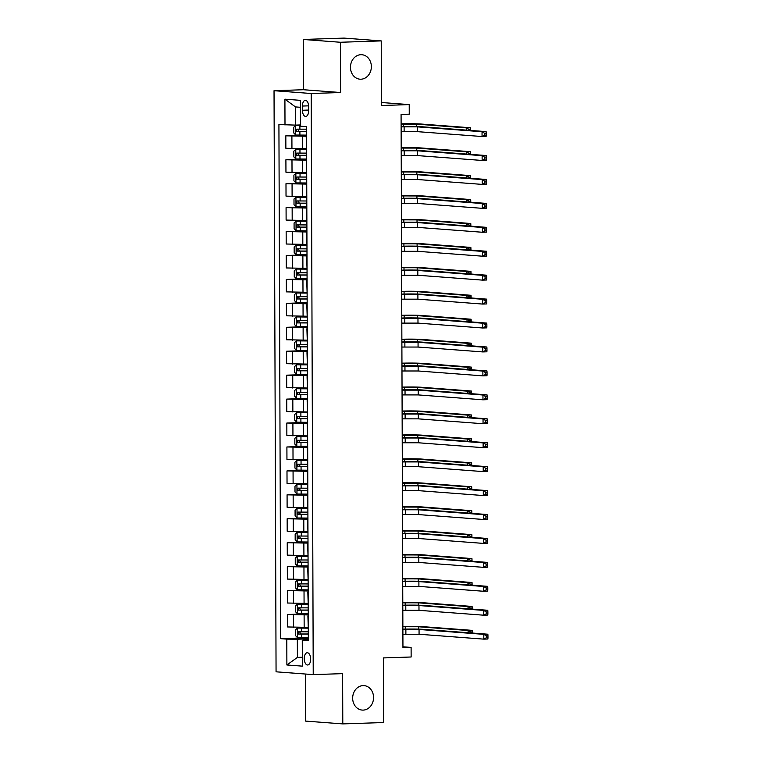 <?xml version="1.0" encoding="UTF-8"?>
<svg xmlns="http://www.w3.org/2000/svg" width="762" height="762" viewBox="0 0 762 762"><rect width="100%" height="100%" fill="white"/><g stroke="black" fill="none" stroke-linecap="round" stroke-linejoin="round"><path stroke-width="1.14" d="M363.074 685.6A12.268 10.439 -85.7 0 1 364.036 685.619A12.268 10.439 -85.7 0 1 373.551 698.068A12.268 10.439 -85.7 0 1 363.16 710.108A12.268 10.439 -85.7 0 1 362.188 710.079A12.268 10.439 -85.7 0 1 352.673 697.63A12.268 10.439 -85.7 0 1 363.074 685.6M360.864 54.702A12.268 10.439 -85.7 0 1 361.836 54.721A12.268 10.439 -85.7 0 1 371.351 67.17A12.268 10.439 -85.7 0 1 360.95 79.21A12.268 10.439 -85.7 0 1 359.988 79.191A12.268 10.439 -85.7 0 1 350.472 66.732A12.268 10.439 -85.7 0 1 360.864 54.702M310.667 659.111A6.134 3.21 -91.9 0 0 307.248 652.739A6.134 3.21 -91.9 0 0 304.238 658.625A6.134 3.21 -91.9 0 0 307.658 664.997A6.134 3.21 -91.9 0 0 310.667 659.111M305.467 674.037L305.629 721.1L342.795 723.9L383.61 722.538L383.381 657.92L411.137 656.996L411.109 647.414L402.946 646.805M274.034 90.707L276.063 671.817L313.23 674.618L311.201 93.507L274.034 90.707L303.419 89.726L340.585 92.526L340.414 42.262L303.247 39.462L303.419 89.726M303.247 39.462L344.062 38.1L381.229 40.9L381.457 105.527L409.213 104.594L381.448 102.508M340.414 42.262L381.229 40.9M409.213 104.594L409.251 114.176L401.079 114.443L402.946 647.69L411.109 647.414M302.409 106.051L302.419 110.261A5.944 3.105 -91.9 0 0 305.733 116.434A5.944 3.105 -91.9 0 0 308.648 110.728L308.639 106.518A5.944 3.105 -91.9 0 0 305.324 100.346A5.944 3.105 -91.9 0 0 302.409 106.051L308.61 105.842M300.399 107.29L295.485 106.928L295.551 125.111L278.921 124.568L280.721 638.67L308.334 637.746L297.532 637.651L295.513 635.584L295.494 629.841L297.447 628.117L297.475 637.594M284.998 125.025L284.912 99.174L300.38 100.346L300.466 126.197L306.543 126.654L308.343 640.756L302.266 640.29L302.352 666.14L286.883 664.978L286.798 639.128L280.721 638.67M340.585 92.526L311.201 93.507M342.795 723.9L342.614 673.637L313.23 674.618M302.266 640.29L308.334 639.651M302.323 657.235L297.409 657.406L302.323 657.768M300.466 124.949L295.551 125.111M306.581 136.236L285.817 135.827L306.572 135.141M306.267 148.695L285.864 148.276L285.817 135.827M306.667 160.172L285.902 159.763L306.657 159.067L295.856 158.972L293.846 156.905L293.827 151.162L295.78 149.438L295.808 158.915M306.353 172.622L285.95 172.212L285.902 159.763M306.743 184.099L285.988 183.699L306.743 183.004M306.438 196.558L286.026 196.139L285.988 183.699M306.829 208.036L286.074 207.626L306.829 206.94L296.027 206.835L294.008 204.768L293.989 199.025L295.942 197.31L295.98 206.788M306.524 220.494L286.112 220.075L286.074 207.626M306.915 231.972L286.15 231.562L306.905 230.876M306.6 244.431L286.198 244.011L286.15 231.562M307 255.908L286.236 255.499L306.991 254.803L296.189 254.708L294.18 252.641L294.161 246.898L296.113 245.173L296.142 254.651M306.686 268.357L286.283 267.948L286.236 255.499M307.076 279.835L286.322 279.435L307.076 278.74M306.772 292.294L286.369 291.875L286.322 279.435M307.162 303.771L286.407 303.362L307.162 302.676L296.361 302.571L294.342 300.504L294.322 294.761L296.275 293.046L296.313 302.524M306.857 316.23L286.445 315.811L286.407 303.362M307.248 327.708L286.493 327.298L307.248 326.612L296.389 326.46L294.427 324.441L294.408 318.697L296.361 316.982L296.389 326.46M306.934 340.166L286.531 339.747L286.493 327.298M307.334 351.644L286.569 351.234L307.324 350.539L296.532 350.444L294.513 348.377L294.494 342.633L296.447 340.909L296.475 350.387M307.019 364.093L286.617 363.684L286.569 351.234M307.41 375.571L286.655 375.171L307.41 374.475L296.608 374.371L294.599 372.313L294.57 366.56L296.523 364.846L296.561 374.323M307.105 388.029L286.702 387.61L286.655 375.171M307.496 399.507L286.741 399.098L307.496 398.412M307.191 411.966L286.779 411.547L286.741 399.098M307.581 423.443L286.826 423.034L307.581 422.339L296.723 422.196L294.761 420.176L294.742 414.433L296.694 412.709L296.723 422.196M307.267 435.902L286.864 435.483L286.826 423.034M307.667 447.37L286.903 446.97L307.658 446.275M307.353 459.829L286.95 459.419L286.903 446.97M307.753 471.307L286.988 470.906L307.743 470.211L296.942 470.106L294.932 468.049L294.913 462.296L296.866 460.581L296.894 470.059M307.438 483.765L287.036 483.346L286.988 470.906M307.829 495.243L287.074 494.833L307.829 494.147M307.524 507.702L287.112 507.282L287.074 494.833M307.915 519.179L287.16 518.77L307.915 518.074L297.113 517.979L295.094 515.912L295.075 510.169L297.028 508.444L297.066 517.922M307.61 531.638L287.198 531.219L287.16 518.77M308 543.106L287.236 542.706L307.991 542.011L297.199 541.915L295.18 539.848L295.161 534.105L297.113 532.381L297.142 541.858M307.686 555.565L287.284 555.146L287.236 542.706M308.086 567.042L287.322 566.642L308.077 565.947L297.275 565.842L295.265 563.775L295.246 558.032L297.199 556.317L297.228 565.795M307.772 579.501L287.369 579.082L287.322 566.642M308.162 590.979L287.407 590.569L308.162 589.883L297.361 589.778L295.351 587.712L295.323 581.968L297.275 580.253L297.313 589.731M307.858 603.437L287.455 603.018L287.407 590.569M308.248 614.915L287.493 614.505L308.248 613.81L297.447 613.715L295.427 611.648L295.408 605.904L297.361 604.18L297.399 613.658M307.943 627.374L287.531 626.955L287.493 614.505M308.334 638.842L297.342 639.213L297.409 657.406L286.883 664.978M306.629 149.819L306.229 137.265M306.705 173.755L306.314 161.201M306.791 197.682L306.4 185.128M306.876 221.618L306.476 209.064M306.962 245.555L306.562 233.001M307.048 269.491L306.648 256.927M307.124 293.418L306.734 280.864M307.21 317.354L306.81 304.8M307.296 341.29L306.895 328.736M307.381 365.227L306.981 352.663M307.457 389.153L307.067 376.599M307.543 413.09L307.143 400.536M307.629 437.026L307.229 424.472M307.715 460.962L307.315 448.399M307.8 484.889L307.4 472.335M307.877 508.826L307.486 496.272M307.962 532.762L307.562 520.208M308.048 556.698L307.648 544.135M308.134 580.625L307.734 568.071M308.21 604.561L307.819 592.007M286.798 639.128L297.342 639.213M308.296 628.498L307.896 615.944M295.485 106.928L284.912 99.174M401.145 131.635L417.319 131.645L482.051 136.522L482.041 131.74L486.118 131.607L421.376 126.721A14.373 0.695 -0.2 0 0 401.603 126.559L401.126 126.578M401.126 126.854L417.3 126.854L482.041 131.74L484.575 133.236L484.575 135.15L486.213 135.093L486.204 133.179L484.575 133.236M486.213 135.093L486.137 136.388L482.051 136.522L484.575 135.15M486.204 133.179L486.118 131.607M300.466 125.444L295.742 125.463L293.741 127.225L293.761 132.969L295.78 135.036L306.572 135.122M295.742 125.463L300.466 125.559M306.553 129.188L296.713 129.149L296.713 131.445L306.562 131.483M306.562 131.359L299.066 131.369L298.132 129.702M401.117 124.12L416.681 124.149L466.354 127.892L470.43 127.759L420.757 124.006A14.373 0.695 -0.2 0 0 401.117 123.844M466.354 130.112L466.354 127.892L468.887 129.388L468.887 130.302M470.525 130.426L470.516 129.33L468.887 129.388M470.516 129.33L470.43 127.759M401.231 155.572L417.395 155.581L482.136 160.458L482.117 155.677L486.204 155.534L421.462 150.657A14.373 0.695 -0.2 0 0 401.688 150.495L401.212 150.514M401.212 150.781L417.385 150.79L482.117 155.677L484.651 157.162L484.661 159.077L486.299 159.029L486.289 157.115L484.651 157.162M486.299 159.029L486.223 160.325L482.136 160.458L484.661 159.077M486.289 157.115L486.204 155.534M401.307 179.508L417.481 179.508L482.222 184.394L482.203 179.603L486.289 179.47L421.548 174.593A14.373 0.695 -0.2 0 0 401.764 174.431L401.288 174.441M401.298 174.717L417.462 174.727L482.203 179.603L484.737 181.099L484.746 183.013L486.375 182.956L486.375 181.042L484.737 181.099M486.375 182.956L486.299 184.261L482.222 184.394L484.746 183.013M486.375 181.042L486.289 179.47M401.393 203.435L417.566 203.444L482.308 208.331L482.289 203.54L486.366 203.406L421.634 198.52A14.373 0.695 -0.2 0 0 401.85 198.358L401.374 198.377M401.374 198.653L417.547 198.663L482.289 203.54L484.822 205.035L484.832 206.95L486.461 206.893L486.451 204.978L484.822 205.035M486.461 206.893L486.385 208.188L482.308 208.331L484.832 206.95M486.451 204.978L486.366 203.406M306.267 149.485L295.827 149.4L306.267 149.362M306.638 153.124L296.789 153.086L296.799 155.381L306.648 155.419M306.648 155.296L299.152 155.305L298.209 153.638M401.203 148.057L416.757 148.076L466.43 151.829L470.516 151.686L420.843 147.942A14.373 0.695 -0.2 0 0 401.203 147.78M466.439 154.048L466.43 151.829L468.963 153.324L468.973 154.238M470.602 154.362L470.602 153.267L468.963 153.324M470.602 153.267L470.516 151.686M306.353 173.298L295.913 173.326L293.903 175.098L293.922 180.842L295.942 182.909L306.743 182.985M295.913 173.326L306.353 173.412M306.724 177.051L296.875 177.022L296.885 179.318L306.734 179.356M306.724 179.232L299.237 179.241L298.294 177.575M401.288 171.983L416.843 172.012L466.515 175.765L470.602 175.622L420.929 171.879A14.373 0.695 -0.2 0 0 401.279 171.717M466.525 177.984L466.515 175.765L469.049 177.251L469.059 178.175M470.687 178.298L470.687 177.203L469.049 177.251M470.687 177.203L470.602 175.622M306.438 197.348L295.989 197.263L306.438 197.225M306.8 200.987L296.961 200.949L296.97 203.254L306.81 203.283M306.81 203.168L299.314 203.168L298.38 201.501M401.364 195.92L416.928 195.948L466.601 199.692L470.678 199.558L421.015 195.815A14.373 0.695 -0.2 0 0 401.364 195.644M466.611 201.911L466.601 199.692L469.135 201.187L469.135 202.101M470.773 202.225L470.764 201.13L469.135 201.187M470.764 201.13L470.678 199.558M401.479 227.371L417.652 227.381L482.384 232.258L482.375 227.476L486.451 227.343L421.719 222.456A14.373 0.695 -0.2 0 0 401.936 222.294L401.46 222.314M401.46 222.59L417.633 222.59L482.375 227.476L484.908 228.971L484.908 230.886L486.547 230.829L486.537 228.914L484.908 228.971M486.547 230.829L486.47 232.124L482.384 232.258L484.908 230.886M486.537 228.914L486.451 227.343M306.524 221.161L296.075 221.199L294.075 222.961L294.094 228.705L296.113 230.772L306.905 230.857M296.075 221.199L306.524 221.285M306.886 224.923L297.047 224.885L297.056 227.181L306.895 227.219M306.895 227.095L299.399 227.105L298.466 225.438M401.45 219.856L417.014 219.885L466.687 223.628L470.764 223.495L421.091 219.742A14.373 0.695 -0.2 0 0 401.45 219.58M466.687 225.847L466.687 223.628L469.221 225.123L469.221 226.038M470.859 226.162L470.849 225.066L469.221 225.123M470.849 225.066L470.764 223.495M401.564 251.308L417.728 251.317L482.47 256.194L482.451 251.412L486.537 251.27L421.796 246.393A14.373 0.695 -0.2 0 0 402.022 246.231L401.545 246.25M401.545 246.517L417.719 246.526L482.451 251.412L484.994 252.898L484.994 254.813L486.632 254.765L486.623 252.851L484.994 252.898M486.632 254.765L486.556 256.061L482.47 256.194L484.994 254.813M486.623 252.851L486.537 251.27M401.641 275.244L417.814 275.244L482.556 280.13L482.537 275.339L486.623 275.206L421.881 270.32A14.373 0.695 -0.2 0 0 402.107 270.167L401.631 270.177M401.631 270.453L417.805 270.462L482.537 275.339L485.07 276.835L485.08 278.749L486.708 278.692L486.708 276.777L485.07 276.835M486.708 278.692L486.632 279.997L482.556 280.13L485.08 278.749M486.708 276.777L486.623 275.206M401.726 299.171L417.9 299.18L482.641 304.067L482.622 299.275L486.699 299.142L421.967 294.256A14.373 0.695 -0.2 0 0 402.184 294.094L401.707 294.113M401.707 294.389L417.881 294.389L482.622 299.275L485.156 300.771L485.165 302.685L486.794 302.628L486.794 300.714L485.156 300.771M486.794 302.628L486.718 303.924L482.641 304.067L485.165 302.685M486.794 300.714L486.699 299.142M401.812 323.107L417.986 323.117L482.717 327.993L482.708 323.212L486.785 323.078L422.053 318.192A14.373 0.695 -0.2 0 0 402.269 318.03L401.793 318.049M401.793 318.325L417.967 318.325L482.708 323.212L485.242 324.707L485.251 326.622L486.88 326.565L486.87 324.65L485.242 324.707M486.88 326.565L486.804 327.86L482.717 327.993L485.251 326.622M486.87 324.65L486.785 323.078M401.898 347.043L418.071 347.053L482.803 351.93L482.784 347.148L486.87 347.005L422.129 342.128A14.373 0.695 -0.2 0 0 402.355 341.967L401.879 341.986M401.879 342.252L418.052 342.262L482.784 347.148L485.327 348.634L485.327 350.549L486.966 350.501L486.956 348.586L485.327 348.634M486.966 350.501L486.889 351.796L482.803 351.93L485.327 350.549M486.956 348.586L486.87 347.005M306.61 245.221L296.161 245.135L306.61 245.097M306.972 248.86L297.123 248.822L297.132 251.117L306.981 251.155M306.981 251.031L299.485 251.041L298.542 249.374M401.536 243.792L417.1 243.811L466.763 247.564L470.849 247.421L421.176 243.678A14.373 0.695 -0.2 0 0 401.536 243.516M466.773 249.784L466.763 247.564L469.306 249.06L469.306 249.974M470.935 250.098L470.935 249.003L469.306 249.06M470.935 249.003L470.849 247.421M306.686 269.034L296.247 269.062L294.237 270.834L294.265 276.577L296.275 278.644L307.076 278.721M296.247 269.062L306.686 269.148M307.057 272.786L297.209 272.758L297.218 275.053L307.067 275.092M307.067 274.968L299.571 274.977L298.628 273.31M401.622 267.719L417.176 267.748L466.849 271.491L470.935 271.358L421.262 267.614A14.373 0.695 -0.2 0 0 401.622 267.452M466.858 273.72L466.849 271.491L469.382 272.987L469.392 273.91M471.021 274.034L471.021 272.939L469.382 272.987M471.021 272.939L470.935 271.358M306.772 293.084L296.323 292.999L306.772 292.96M307.143 296.723L297.294 296.685L297.304 298.99L307.143 299.018M307.143 298.904L299.657 298.904L298.714 297.237M401.698 291.656L417.262 291.684L466.935 295.427L471.011 295.294L421.348 291.551A14.373 0.695 -0.2 0 0 401.698 291.379M466.944 297.647L466.935 295.427L469.468 296.923L469.468 297.837M471.107 297.961L471.107 296.866L469.468 296.923M471.107 296.866L471.011 295.294M306.857 317.021L296.408 316.935L306.857 316.897M307.219 320.659L297.38 320.621L297.39 322.917L307.229 322.955M307.229 322.831L299.733 322.84L298.799 321.173M401.784 315.592L417.347 315.62L467.02 319.364L471.097 319.23L421.424 315.478A14.373 0.695 -0.2 0 0 401.784 315.316M467.02 321.583L467.02 319.364L469.554 320.859L469.554 321.774M471.192 321.897L471.183 320.802L469.554 320.859M471.183 320.802L471.097 319.23M306.943 340.957L296.494 340.871L306.943 340.833M307.305 344.595L297.466 344.557L297.466 346.853L307.315 346.891M307.315 346.767L299.818 346.777L298.875 345.11M401.869 339.528L417.433 339.547L467.096 343.3L471.183 343.157L421.51 339.414A14.373 0.695 -0.2 0 0 401.869 339.252M467.106 345.519L467.096 343.3L469.64 344.795L469.64 345.71M471.268 345.834L471.268 344.738L469.64 344.795M471.268 344.738L471.183 343.157M401.974 370.98L418.147 370.98L482.889 375.866L482.87 371.075L486.956 370.942L422.215 366.055A14.373 0.695 -0.2 0 0 402.441 365.903L401.965 365.912M401.965 366.189L418.138 366.198L482.87 371.075L485.404 372.57L485.413 374.485L487.051 374.428L487.042 372.513L485.404 372.57M487.051 374.428L486.975 375.733L482.889 375.866L485.413 374.485M487.042 372.513L486.956 370.942M307.019 364.884L296.58 364.798L307.019 364.769M307.391 368.522L297.542 368.494L297.551 370.789L307.4 370.818M307.4 370.703L299.904 370.713L298.961 369.046M401.955 363.455L417.509 363.484L467.182 367.227L471.268 367.094L421.596 363.35A14.373 0.695 -0.2 0 0 401.955 363.188M467.192 369.456L467.182 367.227L469.716 368.722L469.725 369.646M471.354 369.77L471.354 368.675L469.716 368.722M471.354 368.675L471.268 367.094M402.06 394.907L418.233 394.916L482.975 399.802L482.956 395.011L487.042 394.878L422.3 389.992A14.373 0.695 -0.2 0 0 402.517 389.83L402.041 389.849M402.05 390.125L418.214 390.125L482.956 395.011L485.489 396.507L485.499 398.421L487.128 398.364L487.128 396.45L485.489 396.507M487.128 398.364L487.051 399.659L482.975 399.802L485.499 398.421M487.128 396.45L487.042 394.878M307.105 388.696L296.666 388.734L294.656 390.496L294.675 396.24L296.694 398.307L307.496 398.393M296.666 388.734L307.105 388.82M307.477 392.459L297.628 392.42L297.637 394.726L307.477 394.754M307.477 394.64L299.99 394.64L299.047 392.973M402.041 387.391L417.595 387.42L467.268 391.163L471.354 391.03L421.681 387.287A14.373 0.695 -0.2 0 0 402.031 387.115M467.277 393.382L467.268 391.163L469.802 392.659L469.811 393.573M471.44 393.697L471.44 392.601L469.802 392.659M471.44 392.601L471.354 391.03M402.145 418.843L418.319 418.852L483.06 423.729L483.041 418.948L487.118 418.805L422.386 413.928A14.373 0.695 -0.2 0 0 402.603 413.766L402.126 413.785M402.126 414.052L418.3 414.061L483.041 418.948L485.575 420.443L485.584 422.358L487.213 422.3L487.204 420.386L485.575 420.443M487.213 422.3L487.137 423.596L483.06 423.729L485.584 422.358M487.204 420.386L487.118 418.805M307.191 412.756L296.742 412.671L307.191 412.633M307.553 416.395L297.713 416.357L297.723 418.652L307.562 418.69M307.562 418.567L300.066 418.576L299.133 416.909M402.117 411.328L417.681 411.356L467.354 415.1L471.43 414.966L421.767 411.213A14.373 0.695 -0.2 0 0 402.117 411.051M467.363 417.319L467.354 415.1L469.887 416.595L469.887 417.509M471.526 417.633L471.516 416.538L469.887 416.595M471.516 416.538L471.43 414.966M402.231 442.779L418.405 442.779L483.137 447.665L483.127 442.884L487.204 442.741L422.462 437.864A14.373 0.695 -0.2 0 0 402.688 437.702L402.212 437.721M402.212 437.988L418.386 437.998L483.127 442.884L485.661 444.37L485.661 446.284L487.299 446.237L487.289 444.322L485.661 444.37M487.299 446.237L487.223 447.532L483.137 447.665L485.661 446.284M487.289 444.322L487.204 442.741M307.276 436.569L296.828 436.607L294.827 438.369L294.846 444.113L296.866 446.18L307.658 446.265M296.828 436.607L307.276 436.693M307.638 440.322L297.799 440.293L297.799 442.589L307.648 442.627M307.648 442.503L300.152 442.512L299.218 440.846M402.203 435.264L417.767 435.283L467.439 439.036L471.516 438.893L421.843 435.15A14.373 0.695 -0.2 0 0 402.203 434.988M467.439 441.255L467.439 439.036L469.973 440.522L469.973 441.446M471.611 441.569L471.602 440.474L469.973 440.522M471.602 440.474L471.516 438.893M402.317 466.706L418.481 466.715L483.222 471.602L483.203 466.811L487.289 466.677L422.548 461.791A14.373 0.695 -0.2 0 0 402.774 461.639L402.298 461.648M402.298 461.924L418.471 461.934L483.203 466.811L485.737 468.306L485.746 470.221L487.385 470.164L487.375 468.249L485.737 468.306M487.385 470.164L487.309 471.468L483.222 471.602L485.746 470.221M487.375 468.249L487.289 466.677M307.362 460.619L296.913 460.534L307.353 460.505M307.724 464.258L297.875 464.229L297.885 466.525L307.734 466.554M307.734 466.439L300.238 466.449L299.295 464.782M402.288 459.191L417.852 459.219L467.516 462.963L471.602 462.829L421.929 459.086A14.373 0.695 -0.2 0 0 402.288 458.924M467.525 465.182L467.516 462.963L470.049 464.458L470.059 465.382M471.688 465.496L471.688 464.401L470.049 464.458M471.688 464.401L471.602 462.829M402.393 490.642L418.567 490.652L483.308 495.538L483.289 490.747L487.375 490.614L422.634 485.727A14.373 0.695 -0.2 0 0 402.85 485.565L402.374 485.584M402.384 485.861L418.548 485.861L483.289 490.747L485.823 492.242L485.832 494.157L487.461 494.1L487.461 492.185L485.823 492.242M487.461 494.1L487.385 495.395L483.308 495.538L485.832 494.157M487.461 492.185L487.375 490.614M307.438 484.432L296.999 484.47L294.989 486.232L295.008 491.976L297.028 494.043L307.829 494.128M296.999 484.47L307.438 484.556M307.81 488.194L297.961 488.156L297.971 490.452L307.819 490.49M307.819 490.366L300.323 490.376L299.38 488.709M402.374 483.127L417.928 483.156L467.601 486.899L471.688 486.766L422.015 483.022A14.373 0.695 -0.2 0 0 402.365 482.851M467.611 489.118L467.601 486.899L470.135 488.394L470.144 489.309M471.773 489.433L471.773 488.337L470.135 488.394M471.773 488.337L471.688 486.766M402.479 514.579L418.652 514.588L483.394 519.465L483.375 514.683L487.451 514.541L422.72 509.664A14.373 0.695 -0.2 0 0 402.936 509.502L402.46 509.521M402.46 509.788L418.633 509.797L483.375 514.683L485.908 516.179L485.918 518.093L487.547 518.036L487.537 516.122L485.908 516.179M487.547 518.036L487.47 519.332L483.394 519.465L485.918 518.093M487.537 516.122L487.451 514.541M402.565 538.515L418.738 538.515L483.47 543.401L483.46 538.61L487.537 538.477L422.805 533.6A14.373 0.695 -0.2 0 0 403.022 533.438L402.546 533.448M402.546 533.724L418.719 533.733L483.46 538.61L485.994 540.106L485.994 542.02L487.632 541.972L487.623 540.058L485.994 540.106M487.632 541.972L487.556 543.268L483.47 543.401L485.994 542.02M487.623 540.058L487.537 538.477M402.65 562.442L418.824 562.451L483.556 567.338L483.537 562.547L487.623 562.413L422.881 557.527A14.373 0.695 -0.2 0 0 403.108 557.374L402.631 557.384M402.631 557.66L418.805 557.67L483.537 562.547L486.08 564.042L486.08 565.956L487.718 565.899L487.709 563.985L486.08 564.042M487.718 565.899L487.642 567.195L483.556 567.338L486.08 565.956M487.709 563.985L487.623 562.413M402.727 586.378L418.9 586.388L483.641 591.274L483.622 586.483L487.709 586.349L422.967 581.463A14.373 0.695 -0.2 0 0 403.193 581.301L402.717 581.32M402.717 581.596L418.89 581.596L483.622 586.483L486.156 587.978L486.166 589.893L487.794 589.836L487.794 587.921L486.156 587.978M487.794 589.836L487.718 591.131L483.641 591.274L486.166 589.893M487.794 587.921L487.709 586.349M307.524 508.492L297.075 508.406L307.524 508.368M307.886 512.131L298.047 512.093L298.056 514.388L307.896 514.426M307.896 514.302L300.399 514.312L299.466 512.645M402.45 507.063L418.014 507.092L467.687 510.835L471.764 510.702L422.1 506.949A14.373 0.695 -0.2 0 0 402.45 506.787M467.697 513.055L467.687 510.835L470.221 512.331L470.221 513.245M471.859 513.369L471.849 512.274L470.221 512.331M471.849 512.274L471.764 510.702M307.61 532.428L297.161 532.343L307.61 532.305M307.972 536.057L298.132 536.029L298.142 538.324L307.981 538.363M307.981 538.239L300.485 538.248L299.552 536.581M402.536 530.99L418.1 531.019L467.773 534.772L471.849 534.629L422.177 530.885A14.373 0.695 -0.2 0 0 402.536 530.723M467.773 536.991L467.773 534.772L470.306 536.258L470.306 537.181M471.945 537.305L471.935 536.21L470.306 536.258M471.935 536.21L471.849 534.629M307.696 556.355L297.247 556.27L307.696 556.241M308.058 559.994L298.209 559.956L298.218 562.261L308.067 562.289M308.067 562.175L300.571 562.175L299.628 560.518M402.622 554.927L418.186 554.955L467.849 558.698L471.935 558.565L422.262 554.822A14.373 0.695 -0.2 0 0 402.622 554.66M467.858 560.918L467.849 558.698L470.392 560.194L470.392 561.108M472.021 561.232L472.021 560.137L470.392 560.194M472.021 560.137L471.935 558.565M307.772 580.292L297.332 580.206L307.772 580.168M308.143 583.93L298.294 583.892L298.304 586.188L308.153 586.226M308.153 586.102L300.657 586.111L299.714 584.444M402.707 578.863L418.262 578.891L467.935 582.635L472.021 582.501L422.348 578.758A14.373 0.695 -0.2 0 0 402.707 578.587M467.944 584.854L467.935 582.635L470.468 584.13L470.478 585.045M472.107 585.168L472.107 584.073L470.468 584.13M472.107 584.073L472.021 582.501M402.812 610.314L418.986 610.324L483.727 615.201L483.708 610.419L487.785 610.276L423.053 605.399A14.373 0.695 -0.2 0 0 403.269 605.238L402.793 605.257M402.793 605.523L418.967 605.533L483.708 610.419L486.242 611.915L486.251 613.829L487.88 613.772L487.88 611.857L486.242 611.915M487.88 613.772L487.804 615.067L483.727 615.201L486.251 613.829M487.88 611.857L487.785 610.276M307.858 604.228L297.409 604.142L307.858 604.104M308.229 607.866L298.38 607.828L298.39 610.124L308.229 610.162M308.229 610.038L300.742 610.048L299.799 608.381M402.784 602.799L418.348 602.828L468.02 606.571L472.097 606.438L422.434 602.685A14.373 0.695 -0.2 0 0 402.784 602.523M468.03 608.79L468.02 606.571L470.554 608.066L470.554 608.981M472.192 609.105L472.192 608.009L470.554 608.066M472.192 608.009L472.097 606.438M402.898 634.251L419.071 634.251L483.803 639.137L483.794 634.346L487.871 634.213L423.139 629.336A14.373 0.695 -0.2 0 0 403.355 629.174L402.879 629.183M402.879 629.46L419.052 629.469L483.794 634.346L486.327 635.841L486.337 637.756L487.966 637.708L487.956 635.794L486.327 635.841M487.966 637.708L487.89 639.004L483.803 639.137L486.337 637.756M487.956 635.794L487.871 634.213M307.943 628.164L297.494 628.078L307.943 628.04M308.305 631.793L298.466 631.765L298.475 634.06L308.315 634.098M308.315 633.974L300.819 633.984L299.885 632.317M402.869 626.726L418.433 626.755L468.106 630.507L472.183 630.365L422.51 626.621A14.373 0.695 -0.2 0 0 402.869 626.459M468.116 632.727L468.106 630.507L470.64 631.993L470.64 632.917M472.278 633.041L472.269 631.946L470.64 631.993M472.269 631.946L472.183 630.365M302.485 148.819L302.447 136.369M302.571 172.755L302.533 160.306M302.657 196.682L302.609 184.242M302.743 220.618L302.695 208.178M302.819 244.554L302.781 232.105M302.905 268.491L302.866 256.042M302.99 292.418L302.943 279.978M303.076 316.354L303.028 303.905M303.162 340.29L303.114 327.841M303.238 364.226L303.2 351.777M303.324 388.153L303.286 375.714M303.409 412.09L303.362 399.64M303.495 436.026L303.447 423.577M303.571 459.962L303.533 447.513M303.657 483.889L303.619 471.449M303.743 507.825L303.695 495.376M303.828 531.762L303.781 519.313M303.914 555.698L303.867 543.249M303.99 579.625L303.952 567.185M304.076 603.561L304.028 591.112M304.162 627.497L304.114 615.048M291.941 148.733L291.894 136.284M292.027 172.669L291.979 160.22M292.103 196.596L292.065 184.156M292.189 220.532L292.151 208.093M292.275 244.469L292.227 232.019M292.36 268.405L292.313 255.956M292.446 292.332L292.398 279.892M292.522 316.268L292.484 303.828M292.608 340.204L292.57 327.755M292.694 364.141L292.646 351.692M292.779 388.068L292.732 375.628M292.856 412.004L292.818 399.564M292.941 435.94L292.903 423.491M293.027 459.877L292.979 447.427M293.113 483.803L293.065 471.364M293.189 507.74L293.151 495.29M293.275 531.676L293.237 519.227M293.36 555.612L293.313 543.163M293.446 579.539L293.399 567.099M293.532 603.475L293.484 591.026M293.608 627.412L293.57 614.963M308.648 110.052L302.419 110.261M404.117 126.749L404.127 131.54M417.3 126.854L417.319 131.645M295.694 125.511L295.723 134.988M299.895 131.502L299.904 135.131M299.866 125.559L299.885 129.197M403.489 124.044L403.498 126.511M416.681 124.149L416.69 126.511M299.066 131.369L296.713 131.445M404.193 150.685L404.212 155.467M417.385 150.79L417.395 155.581M404.279 174.622L404.298 179.403M417.462 174.727L417.481 179.508M404.365 198.549L404.384 203.34M417.547 198.663L417.566 203.444M299.971 155.429L299.99 159.067M299.952 149.495L299.971 153.133M403.574 147.971L403.584 150.438M416.757 148.076L416.766 150.447M299.152 155.305L296.799 155.381M295.856 173.374L295.894 182.851M300.057 179.365L300.076 183.004M300.038 173.431L300.047 177.07M403.66 171.907L403.67 174.374M416.843 172.012L416.852 174.374M299.237 179.241L296.885 179.318M300.142 203.302L300.152 206.94M300.123 197.368L300.133 201.006M403.746 195.844L403.755 198.31M416.928 195.948L416.938 198.31M299.314 203.168L296.97 203.254M404.451 222.485L404.46 227.276M417.633 222.59L417.652 227.381M296.027 221.247L296.056 230.724M300.228 227.228L300.238 230.867M300.209 221.294L300.218 224.933M403.822 219.78L403.831 222.247M417.014 219.885L417.024 222.247M299.399 227.105L297.056 227.181M404.527 246.421L404.546 251.203M417.719 246.526L417.728 251.317M404.612 270.358L404.632 275.139M417.805 270.462L417.814 275.244M404.698 294.284L404.717 299.075M417.881 294.389L417.9 299.18M404.784 318.221L404.793 323.012M417.967 318.325L417.986 323.117M404.86 342.157L404.879 346.939M418.052 342.262L418.071 347.053M300.304 251.165L300.323 254.803M300.285 245.231L300.304 248.869M403.908 243.707L403.917 246.174M417.1 243.811L417.1 246.174M299.485 251.041L297.132 251.117M296.189 269.11L296.228 278.587M300.39 275.101L300.409 278.74M300.371 269.167L300.38 272.806M403.993 267.643L404.003 270.11M417.176 267.748L417.185 270.11M299.571 274.977L297.218 275.053M300.476 299.037L300.485 302.676M300.457 293.103L300.466 296.732M404.079 291.579L404.089 294.046M417.262 291.684L417.271 294.046M299.657 298.904L297.304 298.99M300.561 322.964L300.571 326.603M300.542 317.03L300.552 320.669M404.165 315.506L404.165 317.973M417.347 315.62L417.357 317.983M299.733 322.84L297.39 322.917M300.647 346.901L300.657 350.539M300.619 340.966L300.638 344.605M404.241 339.442L404.251 341.909M417.433 339.547L417.443 341.909M299.818 346.777L297.466 346.853M404.946 366.093L404.965 370.875M418.138 366.198L418.147 370.98M300.723 370.837L300.742 374.475M300.704 364.903L300.714 368.541M404.327 363.379L404.336 365.846M417.509 363.484L417.519 365.846M299.904 370.713L297.551 370.789M405.032 390.02L405.051 394.811M418.214 390.125L418.233 394.916M296.608 388.782L296.647 398.259M300.809 394.773L300.819 398.412M300.79 388.83L300.8 392.468M404.412 387.315L404.422 389.782M417.595 387.42L417.605 389.782M299.99 394.64L297.637 394.726M405.117 413.957L405.136 418.748M418.3 414.061L418.319 418.852M300.895 418.7L300.904 422.339M300.876 412.766L300.885 416.404M404.498 411.242L404.508 413.709M417.681 411.356L417.69 413.718M300.066 418.576L297.723 418.652M405.203 437.893L405.213 442.674M418.386 437.998L418.405 442.779M296.78 436.645L296.809 446.122M300.98 442.636L300.99 446.275M300.952 436.702L300.971 440.341M404.574 435.178L404.584 437.645M417.767 435.283L417.776 437.645M300.152 442.512L297.799 442.589M405.279 461.82L405.298 466.611M418.471 461.934L418.481 466.715M301.057 466.573L301.076 470.211M301.038 460.639L301.057 464.277M404.66 459.115L404.67 461.582M417.852 459.219L417.852 461.582M300.238 466.449L297.885 466.525M405.365 485.756L405.384 490.547M418.548 485.861L418.567 490.652M296.942 484.518L296.98 493.995M301.142 490.509L301.161 494.147M301.123 484.565L301.133 488.204M404.746 483.051L404.755 485.518M417.928 483.156L417.938 485.518M300.323 490.376L297.971 490.452M405.451 509.692L405.47 514.483M418.633 509.797L418.652 514.588M405.536 533.629L405.546 538.41M418.719 533.733L418.738 538.515M405.613 557.555L405.632 562.346M418.805 557.67L418.824 562.451M405.698 581.492L405.717 586.283M418.89 581.596L418.9 586.388M301.228 514.436L301.238 518.074M301.209 508.502L301.219 512.14M404.832 506.978L404.841 509.445M418.014 507.092L418.024 509.454M300.399 514.312L298.056 514.388M301.314 538.372L301.323 542.011M301.295 532.438L301.304 536.077M404.908 530.914L404.917 533.381M418.1 531.019L418.109 533.381M300.485 538.248L298.142 538.324M301.4 562.308L301.409 565.947M301.371 556.374L301.39 560.013M404.993 554.85L405.003 557.317M418.186 554.955L418.186 557.317M300.571 562.175L298.218 562.261M301.476 586.245L301.495 589.883M301.457 580.301L301.466 583.94M405.079 578.787L405.089 581.254M418.262 578.891L418.271 581.254M300.657 586.111L298.304 586.188M405.784 605.428L405.803 610.21M418.967 605.533L418.986 610.324M301.562 610.172L301.571 613.81M301.542 604.237L301.552 607.876M405.165 602.713L405.174 605.18M418.348 602.828L418.357 605.19M300.742 610.048L298.39 610.124M405.87 629.364L405.879 634.146M419.052 629.469L419.071 634.251M301.647 634.108L301.657 637.746M301.628 628.174L301.638 631.812M405.251 626.65L405.251 629.117M418.433 626.755L418.443 629.117M300.819 633.984L298.475 634.06"/></g></svg>
